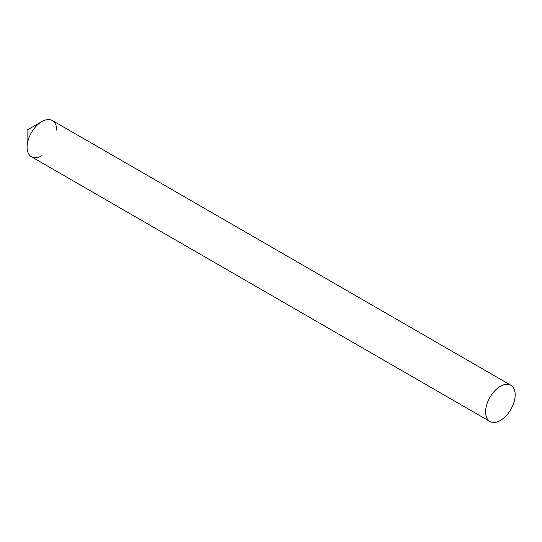 <?xml version="1.0" encoding="UTF-8"?>
<svg xmlns="http://www.w3.org/2000/svg" width="542" height="542" viewBox="0 0 542 542"><rect width="100%" height="100%" fill="white"/><g stroke="black" fill="none" stroke-linecap="round" stroke-linejoin="round"><path stroke-width="0.81" d="M41.89 155.723A20.914 12.073 -60 0 1 27.1 147.18L27.1 130.1L41.89 121.564A20.914 12.073 -60 0 1 56.68 130.1M27.1 147.18A20.914 12.073 -60 0 1 41.89 121.564A20.914 12.073 120 0 0 28.225 139.999A20.914 12.073 120 0 0 31.429 156.76L489.934 421.473A20.914 12.073 120 0 0 500.395 420.436A20.914 12.073 120 0 0 514.06 402.001A20.914 12.073 120 0 0 510.855 385.24A20.914 12.073 120 0 0 500.395 386.277A20.914 12.073 120 0 0 486.73 404.711A20.914 12.073 120 0 0 489.934 421.473M510.855 385.24L52.35 120.527A20.914 12.073 120 0 0 41.89 121.564L27.1 130.1"/></g></svg>
